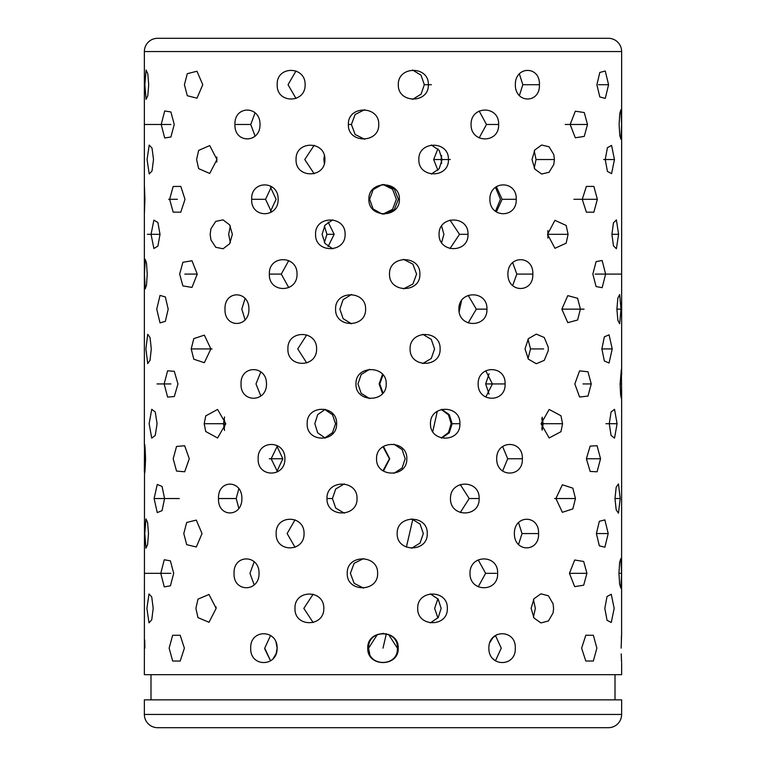 <?xml version="1.0" encoding="UTF-8"?>
<svg xmlns="http://www.w3.org/2000/svg" width="766" height="766" viewBox="0 0 766 766"><rect width="100%" height="100%" fill="white"/><g stroke="black" fill="none" stroke-linecap="round" stroke-linejoin="round"><path stroke-width="1.15" d="M148.709 84.71L147.781 73.651L146.095 70.089L144.851 84.71L146.095 99.331L147.781 95.769L148.709 84.71M202.77 84.71L196.967 71.228L187.297 73.689L184.415 84.71L187.297 95.731L196.977 98.172L202.77 84.71M296.002 98.45L288.035 84.71L296.002 70.97M305.127 84.71C305.557 65.646 276.335 65.656 277.196 84.71C276.344 103.783 305.605 103.726 305.127 84.71M412.558 70.012L421.051 75.192L424.316 84.71L421.041 94.228L412.548 99.398M428.347 84.71C429.104 65.646 397.698 65.656 398.32 84.71C397.678 103.736 429.104 103.783 428.347 84.71M519.386 73.881L522.814 84.71L519.386 95.539M539.417 84.71C540.279 65.646 515.097 65.656 515.336 84.71C515.106 103.783 540.317 103.726 539.417 84.71M608.577 84.71L605.264 71.018L599.807 72.464L596.896 84.71L599.807 96.947L605.264 98.393L608.577 84.71L598.505 84.71M153.506 159.529L152.022 148.087L149.217 145.09L147.062 159.529L149.217 173.968L152.022 170.971L153.506 159.529M216.797 162.047L216.797 157.001M216.96 159.529L209.712 145.578L198.643 150.423L196.594 159.529L198.643 168.635L209.731 173.461L216.96 159.529M314.156 173.719L304.772 159.529L314.156 145.339M324.908 159.529C325.397 140.465 295.236 140.484 296.069 159.529C295.236 178.612 325.445 178.555 324.908 159.529M431.354 145.004L439.167 150.337L442.135 159.529L439.167 168.731L431.344 174.054M448.416 159.529C449.202 140.465 418.265 140.475 418.83 159.529C418.255 178.564 449.211 178.602 448.416 159.529M534.218 150.931L536.066 159.529L534.218 168.127M554.402 159.529L553.78 154.55L549.04 146.775L541.629 145.023L534.821 149.964L531.997 159.529L534.821 169.095L541.639 174.035L549.059 172.264L553.78 164.508L554.402 159.529L536.066 159.529M614.456 159.529L611.565 145.406L607.419 147.675L605.236 159.529L607.419 171.383L611.565 173.652L614.456 159.529L603.618 159.529M437.903 148.824L433.652 159.529L437.903 170.234M441.637 163.474L441.092 159.529L441.637 155.584M324.363 155.584L323.865 159.529L324.363 163.474M160.008 234.319L157.901 222.494L153.88 220.168L151.046 234.319L153.88 248.481L157.911 246.125L160.008 234.319M230.346 242.611L228.651 234.319L230.346 226.027M232.376 234.319L229.656 224.878L223.03 219.871L215.753 221.355L210.937 228.756L210.152 234.319L210.937 239.892L215.763 247.294L223.059 248.778L229.656 243.76L232.376 234.319M332.75 248.826L325.014 243.483L322.093 234.319L325.014 225.166L332.76 219.823M345.112 234.319C345.686 215.294 314.788 215.246 315.582 234.319C314.788 253.383 345.667 253.374 345.112 234.319M449.987 220.091L459.504 234.319L449.987 248.557M467.988 234.319C468.792 215.256 438.554 215.275 439.071 234.319C438.564 253.402 468.84 253.345 467.988 234.319L459.504 234.319M547.891 230.623L547.891 238.025M568.094 234.319L566.16 225.463L554.938 220.34L547.537 234.319L554.948 248.308L566.16 243.176L568.094 234.319L548.178 234.319M618.612 234.319L616.381 219.899L613.451 222.849L611.919 234.319L613.451 245.8L616.381 248.739L618.612 234.319L611.919 234.319M441.599 242.563L443.907 234.319L441.599 226.075M328.097 246.595L334.158 234.319L328.097 222.044M324.401 226.075L326.929 234.319L324.401 242.563M168.185 309.148L165.351 296.94L160.027 295.408L156.752 309.148L160.027 322.888L165.36 321.337L168.185 309.148M245.072 319.805L241.797 309.148L245.072 298.491M248.931 309.148C249.151 290.084 224.132 290.103 225.013 309.148C224.141 328.231 249.189 328.174 248.931 309.148M351.556 323.827L343.111 318.637L339.874 309.148L343.111 299.65L351.565 294.47M365.602 309.148C366.234 290.113 334.847 290.065 335.604 309.148C334.847 328.212 366.215 328.202 365.602 309.148M468.189 295.35L476.308 309.148L468.189 322.946M486.937 309.148C487.76 290.084 458.441 290.103 458.901 309.148C458.451 328.231 487.808 328.174 486.937 309.148M580.417 309.148L577.602 298.28L567.788 295.628L561.851 309.148L567.778 322.658L577.602 320.016L580.417 309.148M621.006 309.148L619.665 294.537L617.865 298.051L616.889 309.148L617.865 320.245L619.665 323.75L621.006 309.148L616.889 309.148M177.961 383.938L174.303 371.338L167.61 370.792L164.154 383.938L167.61 397.085L174.322 396.529L177.961 383.938M260.842 396.022L255.997 383.938L260.842 371.855M266.482 383.938C266.769 364.875 240.17 364.894 241.051 383.938C240.179 403.021 266.807 402.964 266.482 383.938M369.595 398.579L361.188 393.351L357.961 383.938L361.198 374.517L369.624 369.289M386.217 383.938C386.897 364.903 355.261 364.865 355.979 383.938C355.261 403.002 386.887 402.993 386.217 383.938M485.778 370.773L492.404 383.938L485.778 397.104M505.091 383.938C505.943 364.875 477.764 364.894 478.147 383.938C477.773 403.021 505.981 402.964 505.091 383.938L492.404 383.938M591.256 383.938L587.953 371.788L579.594 370.859L574.826 383.938L579.594 397.018L587.953 396.089L591.256 383.938L583.003 383.938M621.638 393.006L621.37 369.241L620.106 383.938L620.594 394.643L621.37 398.636L621.638 393.006L621.59 634.095M489.062 373.77L485.682 383.938L489.062 394.107M382.531 374.315L379.113 383.938L382.531 393.561M383 393.006L379.783 383.938L383 374.871M144.506 444.06L144.362 470.803C144.659 476.126 145.061 472.115 145.55 458.767C145.061 445.419 144.659 441.408 144.362 446.722L144.362 184.482M189.269 458.767L184.663 445.745L176.534 446.454L173.193 458.767L176.534 471.071L184.683 471.77L189.269 458.767M277.541 471.808L271.145 458.767L277.541 445.716M284.904 458.767C285.258 439.703 257.28 439.713 258.152 458.767C257.28 477.84 285.306 477.783 284.904 458.767M393.992 444.223L402.102 449.537L405.185 458.767L402.083 468.016L393.954 473.321M406.813 458.767C407.531 439.703 375.886 439.713 376.566 458.767C375.876 477.793 407.531 477.84 406.813 458.767M502.611 446.501L507.695 458.767L502.611 471.023M522.355 458.767C523.207 439.703 496.378 439.713 496.703 458.767C496.387 477.84 523.245 477.783 522.355 458.767L507.695 458.767M600.544 458.767L597.078 445.726L590.165 446.099L586.373 458.767L590.155 471.425L597.078 471.799L600.544 458.767L586.373 458.767M383.431 471.09L389.75 458.767L383.431 446.444M383 446.722L389.434 458.767L383 470.803M276.938 471.377L282.836 458.767L276.938 446.147M202.032 533.557L196.287 520.104L186.703 522.46L183.792 533.557L186.703 544.655L196.307 547.001L202.032 533.557M295.025 547.269L287.135 533.557L295.025 519.846M304.054 533.557C304.475 514.493 275.32 514.513 276.172 533.557C275.329 552.64 304.523 552.583 304.054 533.557M411.524 518.86L420.046 524.03L423.32 533.557L420.046 543.084L411.514 548.255M427.236 533.557C427.983 514.493 396.558 514.503 397.181 533.557C396.549 552.592 427.983 552.64 427.236 533.557M518.534 522.642L522.048 533.557L518.534 544.482M538.555 533.557C539.417 514.493 514.139 514.513 514.388 533.557C514.149 552.64 539.456 552.583 538.555 533.557M608.204 533.557L604.881 519.903L599.338 521.292L596.398 533.557L599.338 545.823L604.881 547.211L608.204 533.557L596.398 533.557M148.499 533.557L147.599 522.517L145.971 518.927L144.784 533.557L145.971 548.188L147.599 544.597L148.499 533.557M174.246 124.485L170.904 136.99L164.69 138.004L161.205 124.485L164.69 110.955L170.904 111.97L174.246 124.485M260.019 124.485C260.296 143.702 234.042 143.644 234.951 124.485C234.08 105.277 260.306 105.296 260.019 124.485M255.078 112.841L250.76 124.485L255.078 136.118M378.749 124.485C379.419 143.654 347.62 143.702 348.367 124.485C347.62 105.277 379.409 105.296 378.749 124.485M364.635 109.701L355.146 114.46L351.403 124.485L355.146 134.5L364.635 139.259M498.618 124.485C499.489 143.702 470.621 143.644 471.061 124.485C470.669 105.277 499.499 105.296 498.618 124.485L486.496 124.485L479.171 111.051M479.181 137.909L486.496 124.485M587.512 124.485L584.247 136.405L575.304 137.765L570.163 124.485L575.323 111.185L584.247 112.554L587.512 124.485L565.212 124.485M621.599 124.485L620.929 139.268L619.78 135.41L619.11 124.485L619.78 113.55L620.929 109.691L621.599 124.485M157.624 38.3L608.376 38.3L157.624 38.3A13.261 13.261 0 0 0 144.362 51.561L144.362 184.52L144.927 199.304L144.362 214.126M185.008 199.304L180.776 212.211L173.145 212.115L169.64 199.304L173.145 186.492L180.776 186.387L185.008 199.304M278.144 199.304C278.498 218.521 250.76 218.463 251.669 199.304C250.808 180.096 278.498 180.115 278.144 199.304M271.499 186.559L265.572 199.304L271.499 212.038M399.383 199.304C400.082 218.501 368.187 218.492 368.886 199.304C368.178 180.134 400.082 180.087 399.383 199.304M382.157 184.606L373.138 189.595L369.633 199.304L373.08 208.927L381.947 213.973M384.072 214.126L394.27 209.683L398.377 199.304L394.27 188.915L384.072 184.482M516.227 199.304C517.098 218.521 489.522 218.463 489.895 199.304C489.56 180.096 517.107 180.115 516.227 199.304L502.103 199.304L496.349 186.665M496.358 211.943L502.103 199.304M597.365 199.304L593.851 212.201L586.373 212.163L582.246 199.304L586.383 186.425L593.851 186.397L597.365 199.304L573.906 199.304M621.638 374.871L621.638 51.561L144.362 51.561M495.458 187.325L500.428 199.304L495.458 211.282M383.029 184.52L392.585 189.288L396.367 199.304L392.585 209.319L383.029 214.087M270.542 211.282L276.105 199.304L270.542 187.325M147.225 274.094L146.507 285.067L145.243 288.868L144.448 274.094L145.243 259.32L146.507 263.131L147.225 274.094M197.255 274.094L191.969 287.432L182.882 285.89L179.665 274.094L182.882 262.298L191.969 260.756L197.255 274.094M297.045 274.094C297.467 293.311 268.473 293.254 269.364 274.094C268.512 254.896 297.476 254.906 297.045 274.094M288.753 260.593L281.266 274.094L288.753 287.595M419.873 274.094C420.62 293.301 388.86 293.282 389.511 274.094C388.85 254.925 420.62 254.877 419.873 274.094M403.49 288.868L412.893 284.071L416.589 274.094L412.884 264.117L403.49 259.32M532.82 274.094C533.701 293.311 507.619 293.254 507.915 274.094C507.657 254.896 533.711 254.906 532.82 274.094M512.665 285.584L516.811 274.094L512.665 262.604M605.619 274.094L602.153 287.69L596.082 286.551L592.846 274.094L596.101 261.618L602.153 260.507L605.619 274.094L595.977 274.094M151.295 348.923L150.05 360.269L147.714 363.563L145.904 348.923L147.714 334.282L150.05 337.576L151.295 348.923M210.889 348.923L204.34 362.711L193.788 359.206L191.213 348.923L193.788 338.639L204.34 335.135L210.889 348.923M316.597 348.923C317.086 368.14 287.039 368.082 287.92 348.923C287.087 329.715 317.095 329.734 316.597 348.923M306.735 334.895L297.725 348.923L306.735 362.95M440.105 348.923C440.89 368.12 409.504 368.111 410.097 348.923C409.484 329.753 440.89 329.706 440.105 348.923M422.775 363.553L431.277 358.459L434.561 348.923L431.277 339.386L422.765 334.292M548.303 348.923L548.226 350.732L544.243 360.374L536.257 363.716L528.377 359.149L525.016 348.923L528.387 338.677L536.296 334.12L544.253 337.48L548.226 347.113L548.303 348.923M527.985 358.622L530.532 348.923L527.985 339.214M612.216 348.923L609.075 362.998L604.345 360.987L601.875 348.923L604.355 336.829L609.075 334.838L612.216 348.923L601.779 348.923M157.087 423.713L155.249 435.433L151.735 438.123L149.131 423.713L151.735 409.303L155.249 411.993L157.087 423.713M225.807 423.713L217.573 437.999L205.719 431.507L204.196 423.713L205.719 415.919L217.573 409.437L225.807 423.713M224.553 416.982L223.519 423.713L224.553 430.444M336.638 423.713C337.184 442.93 306.323 442.872 307.176 423.713C306.371 404.515 337.193 404.525 336.638 423.713M325.282 409.312L317.689 414.626L314.816 423.713L317.689 432.809L325.291 438.114M459.897 423.713C460.72 442.93 429.889 442.872 430.463 423.713C429.937 404.515 460.73 404.525 459.897 423.713L452.132 423.713L449.278 414.645L441.733 409.331M441.733 438.095L449.288 432.78L452.132 423.713M562.55 423.713L560.961 431.689L549.165 437.97L541.045 423.713L549.184 409.456L560.961 415.737L562.55 423.713L543.142 423.713L542.184 417.231M542.184 430.186L543.142 423.713M617.09 423.713L614.524 438.133L611.067 435.404L609.267 423.713L611.077 412.003L614.524 409.293L617.09 423.713L605.944 423.713M541.83 418.313L542.481 423.713L541.83 429.113M441.245 409.465L448.474 414.846L451.184 423.713L448.474 432.579L441.235 437.96M324.765 437.96L332.482 432.685L335.537 423.713L332.492 414.741L324.755 409.465M224.17 429.113L224.955 423.713L224.17 418.313M164.575 498.542L162.057 510.635L157.269 512.598L154.1 498.542L157.269 484.476L162.057 486.439L164.575 498.542M241.903 498.542C242.104 517.759 217.611 517.701 218.511 498.542C217.649 479.334 242.113 479.353 241.903 498.542M238.829 488.708L236.196 498.542L238.829 508.365M357.033 498.532C357.645 517.711 326.22 517.749 327.005 498.532C326.22 479.334 357.636 479.353 357.033 498.532M344.288 483.901L335.728 488.976L332.425 498.532L335.728 508.097L344.288 513.172M479.123 498.532C479.966 517.759 449.977 517.692 450.494 498.532C450.025 479.334 479.976 479.353 479.123 498.532L469.194 498.532L460.27 484.533M460.27 512.54L469.194 498.532M575.457 498.532L572.844 508.921L562.368 512.301L555.896 498.532L562.378 484.763L572.844 488.153L575.457 498.532L554.555 498.532M620.221 498.532L618.468 513.191L616.19 509.859L614.974 498.532L616.19 487.205L618.468 483.882L620.221 498.532L614.974 498.532M173.691 573.332L170.406 585.818L164.259 586.89L160.783 573.332L164.259 559.774L170.397 560.836L173.691 573.332M259.052 573.332C259.32 592.549 233.151 592.491 234.061 573.332C233.19 554.124 259.329 554.144 259.052 573.332M254.207 561.765L249.965 573.332L254.207 584.889M377.619 573.332C378.28 592.501 346.491 592.549 347.237 573.332C346.5 554.124 378.27 554.144 377.619 573.332M363.563 558.558L354.122 563.336L350.397 573.332L354.122 583.328L363.572 588.106M497.622 573.332C498.494 592.549 469.558 592.491 470.008 573.332C469.606 554.134 498.503 554.144 497.622 573.332M478.204 586.794L485.615 573.332L478.204 559.869M586.919 573.332L583.682 585.195L574.663 586.641L569.454 573.332L574.682 560.013L583.682 561.468L586.919 573.332L569.454 573.332M621.58 573.332L620.843 588.116L619.637 584.276L618.947 573.332L619.637 562.378L620.843 558.548L621.58 573.332L618.947 573.332M216.041 608.376L216.089 606.883M216.146 608.376L208.984 594.464L197.992 599.136L195.885 608.376L197.992 617.626L209.003 622.289L216.146 608.376M313.141 622.557L303.834 608.376L313.141 594.205M323.807 608.376C324.286 589.313 294.173 589.332 295.006 608.376C294.182 627.459 324.334 627.402 323.807 608.376M430.32 593.842L438.181 599.165L441.159 608.376L438.181 617.607L430.31 622.921M447.325 608.376C448.11 589.313 417.135 589.332 417.709 608.376C417.125 627.411 448.11 627.459 447.325 608.376M533.433 599.615L535.367 608.376L533.433 617.137M553.607 608.376L553.071 603.771L548.399 595.776L540.92 593.842L533.988 598.744L531.106 608.376L533.998 618.018L540.94 622.921L548.418 620.967L553.071 612.992L553.607 608.376M614.179 608.376L611.258 594.282L607.036 596.503L604.824 608.376L607.036 620.259L611.258 622.48L614.179 608.376M437.903 598.792L434.628 608.376L437.903 617.961M153.19 608.376L151.745 596.963L149.006 593.928L146.9 608.376L149.006 622.835L151.754 619.799L153.19 608.376M184.376 648.151L180.201 661.048L172.647 661.01L169.133 648.151L172.647 635.292L180.192 635.263L184.376 648.151M277.129 648.151C277.474 667.368 249.812 667.31 250.721 648.151C249.86 628.953 277.483 628.972 277.129 648.151L276.066 653.877L273.05 658.731M264.739 648.151L270.57 635.464L264.739 648.151L270.57 660.847L264.749 648.926M398.243 648.151C398.942 667.358 367.058 667.339 367.757 648.151C367.038 628.982 398.942 628.934 398.243 648.151M368.628 648.151C367.489 667.205 398.492 667.205 397.372 648.151C398.531 629.145 367.508 629.068 368.628 648.151L377.351 634.526M515.279 648.151C516.16 667.368 488.497 667.31 488.871 648.151C488.545 628.953 516.16 628.972 515.279 648.151M492.892 658.664L495.43 660.847L501.261 648.151L495.43 635.464L501.261 648.151M596.867 648.151L593.353 661.01L585.798 661.039L581.624 648.151L585.808 635.253L593.353 635.292L596.867 648.151M621.58 662.025L621.226 653.896M621.226 654.078L621.398 658.674M621.408 658.865L621.571 661.881M501.261 648.16L495.43 660.847M369.691 653.743L368.637 648.802M144.506 473.474L144.362 674.674L621.638 674.674L621.638 662.973M608.376 38.3A13.261 13.261 0 0 1 621.638 51.561M150.988 674.674L150.988 699.856M615.012 674.674L615.012 699.856M595.125 727.7L608.376 727.7A13.261 13.261 0 0 0 621.638 714.439L621.638 699.856L144.362 699.856L144.362 714.439A13.261 13.261 0 0 0 157.624 727.7L170.875 727.7M608.376 727.7L157.624 727.7M621.149 648.151L621.638 633.329M377.389 634.507L383.575 633.348M388.601 634.507L397.372 648.151M621.532 635.024L621.341 638.94M144.851 648.151L144.784 642.569M144.774 642.406L144.697 639.993M497.278 634.44L492.95 637.58M492.892 637.638L489.943 642.396M277.129 648.093L276.066 642.435M383 648.151L386.361 633.693M406.401 547.115L412.836 519.166M432.752 431.593L437.319 411.237M459.14 311.81L461.525 300.655M431.411 84.71L424.316 84.71M539.446 84.71L522.814 84.71M450.312 159.529L442.135 159.529M441.092 159.529L433.652 159.529M326.929 234.319L334.158 234.319M147.388 234.319L158.916 234.319M486.458 309.148L476.308 309.148M573.14 309.148L561.851 309.148M584.085 309.148L573.504 309.148M621.619 383.938L620.106 383.938M499.518 383.938L485.682 383.938M379.783 383.938L379.113 383.938M157.03 383.938L170.914 383.938M595.019 458.767L593.956 458.767M269.297 458.767L282.836 458.767M538.594 533.557L522.048 533.557M170.875 124.485L144.401 124.485M250.76 124.485L234.951 124.485M351.403 124.485L348.367 124.485M265.572 199.304L251.669 199.304M177.415 199.304L168.635 199.304M281.266 274.094L269.364 274.094M516.811 274.094L532.887 274.094M595.125 274.094L621.552 274.094M196.862 274.094L184.817 274.094M212.038 348.923L191.213 348.923M530.532 348.923L543.611 348.923M223.519 423.713L204.196 423.713M179.301 498.542L154.1 498.542M236.196 498.542L218.511 498.542M332.425 498.532L327.005 498.532M176.994 498.542L172.044 498.542M485.615 573.332L496.425 573.332M578.77 573.332L580.82 573.332M170.875 573.332L144.42 573.332M621.638 714.439L144.362 714.439"/></g></svg>
